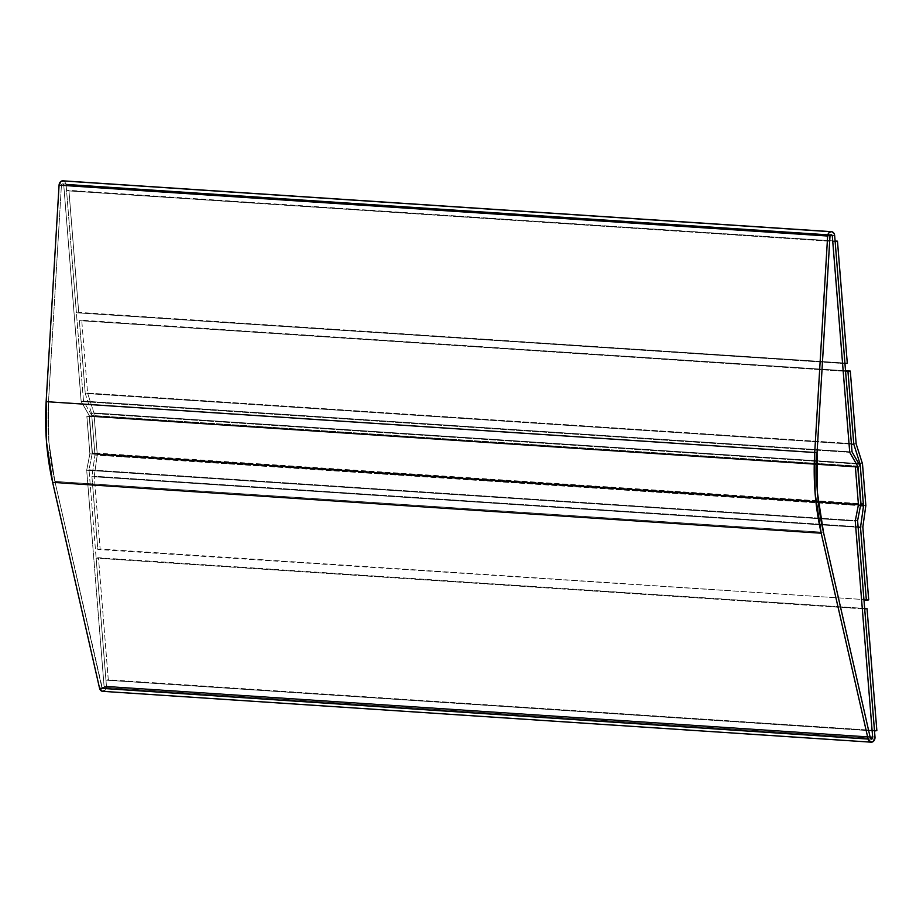 <?xml version="1.0" encoding="UTF-8"?>
<svg xmlns="http://www.w3.org/2000/svg" width="923" height="923" viewBox="0 0 923 923"><rect width="100%" height="100%" fill="white"/><g stroke="black" fill="none" stroke-linecap="round" stroke-linejoin="round"><path stroke-width="0.69" stroke-dasharray="4.62 3.46" d="M63.537 180.943L64.806 181.739L66.087 184.738L834.657 235.596L66.087 184.738A4.546 3.519 93.8 0 0 62.891 180.827M102.626 691.327A4.546 3.519 93.8 0 0 106.433 686.158L89.023 469.819L92.208 453.424L89.185 415.892L86.854 416.308L855.413 467.165L86.854 416.308L89.877 453.839L858.436 504.696L89.877 453.839L86.693 470.234L855.252 521.08L86.693 470.234L104.103 686.574L872.662 737.431L104.103 686.574L103.838 687.704L102.28 688.073L101.807 687.254L870.366 738.112L101.807 687.254L54.895 481.414L823.466 532.259L54.895 481.414L48.896 442.094L48.492 401.782L817.051 452.628L48.492 401.782L61.414 185.304L829.985 236.15L61.414 185.304L62.568 183.85L63.756 185.154L81.166 401.505L849.725 452.351L81.166 401.505L63.756 185.154L832.315 236.011L63.756 185.154A1.511 1.177 93.8 0 0 61.414 185.304L48.492 401.782A224.497 173.478 93.8 0 0 54.895 481.414L101.807 687.254A1.511 1.177 93.8 0 0 103.053 688.281L871.612 739.138L103.053 688.281A1.511 1.177 93.8 0 0 104.103 686.574L86.693 470.234L89.877 453.839L86.854 416.308L89.427 415.858L81.166 401.505L89.427 415.858L857.986 466.703L89.427 415.858L81.166 401.505L849.725 452.351L81.166 401.505L63.756 185.154L62.464 183.862L61.414 185.304L48.492 401.782L48.896 442.094L54.895 481.414L102.315 688.108L103.872 687.647L104.103 686.574L86.693 470.234L89.877 453.839L86.854 416.308L89.427 415.858L857.986 466.703L89.427 415.858L92.438 453.389L863.34 503.82L94.781 452.974L91.758 415.442L860.317 466.288L91.758 415.442L83.497 401.09L852.056 451.935L83.497 401.09L66.087 184.738L83.497 401.09L91.758 415.442L94.781 452.974L92.438 453.389L89.427 415.858L81.166 401.505L63.756 185.154L832.315 236.011L63.756 185.154A1.511 1.177 93.8 0 0 62.464 183.862L831.035 234.719L62.464 183.862A1.511 1.177 93.8 0 0 61.414 185.304L829.985 236.15L61.414 185.304L48.492 401.782L817.051 452.628L48.492 401.782A224.497 173.478 93.8 0 0 54.895 481.414L823.466 532.259L54.895 481.414L101.807 687.254L870.366 738.112L101.807 687.254A1.511 1.177 93.8 0 0 104.103 686.574L872.662 737.431L104.103 686.574L86.693 470.234L855.252 521.08L86.693 470.234L89.877 453.839L858.436 504.696L89.877 453.839L86.854 416.308L855.413 467.165L89.185 415.892L857.755 466.75L89.185 415.892L92.208 453.424L860.778 504.281L92.208 453.424L89.023 469.819L857.594 520.676L89.023 469.819L106.433 686.158L874.992 737.015L106.433 686.158L105.764 689.366L102.315 691.281M844.96 363.616L76.39 312.77L847.291 363.201L78.72 312.355L68.913 190.334L835.096 241.03L66.571 190.749L835.142 241.595L66.571 190.749L76.39 312.77L844.96 363.616M78.72 312.355L68.913 190.334L66.571 190.749L76.39 312.77L78.72 312.355M864.655 608.419L96.13 558.138L864.701 608.984L96.13 558.138L105.949 680.159L874.519 731.004L105.949 680.159L876.85 730.589L108.279 679.743L98.473 557.723L864.655 608.419M96.13 558.138L98.473 557.723L108.279 679.743L105.949 680.159L96.13 558.138M851.433 444.148L85.251 393.452L91.585 413.354L859.082 464.142L91.585 413.354L94.942 455.051L860.501 505.712L94.942 455.051L91.942 476.626L858.125 527.31L91.942 476.626L97.803 549.427L868.705 599.869L100.134 549.012L94.273 476.21L862.843 527.056L94.273 476.21L97.284 454.635L865.843 505.492L97.284 454.635L93.927 412.939L862.486 463.796L93.927 412.939L87.581 393.036L856.152 443.894L87.581 393.036L81.732 320.223L845.526 370.758L79.39 320.639L845.572 371.334L79.39 320.639L85.251 393.452L851.433 444.148M91.585 413.354L94.942 455.051L91.942 476.626L97.803 549.427L100.134 549.012L94.273 476.21L97.284 454.635L93.927 412.939L87.581 393.036L81.732 320.223L79.39 320.639L85.251 393.452L91.585 413.354M62.683 183.85L831.254 234.707L62.683 183.85M871.393 739.15L102.834 688.293L871.393 739.15"/><path stroke-width="1.38" d="M830.792 231.708A4.546 3.519 -86.2 0 1 831.45 231.673A4.546 3.519 -86.2 0 1 834.657 235.596L852.056 451.935L834.657 235.596L834.254 233.911L832.154 231.811L62.222 180.862L830.792 231.708A4.546 3.519 -86.2 0 0 827.643 236.023L814.721 452.501L46.15 401.655A227.531 175.82 93.8 0 0 52.646 482.36L821.205 533.206L868.116 739.058L99.546 688.2A4.546 3.519 93.8 0 0 102.626 691.327L871.197 742.173A4.546 3.519 -86.2 0 1 868.116 739.058L99.546 688.2L52.646 482.36L821.205 533.206A227.531 175.82 -86.2 0 1 814.721 452.501L46.15 401.655L59.072 185.165L827.643 236.023L828.635 233.161L830.792 231.708M831.45 231.673L62.891 180.827A4.546 3.519 93.8 0 0 62.222 180.862A4.546 3.519 93.8 0 0 59.072 185.165L827.643 236.023L814.721 452.501L815.124 493.367L821.205 533.206L868.116 739.058L870.874 742.138L873.377 741.4L874.992 737.015L857.594 520.676L860.778 504.281L857.755 466.75L855.413 467.165L858.436 504.696L855.252 521.08L872.662 737.431A1.511 1.177 -86.2 0 1 870.366 738.112L823.466 532.259A224.497 173.478 -86.2 0 1 817.051 452.628L829.985 236.15A1.511 1.177 -86.2 0 1 832.315 236.011L849.725 452.351L857.986 466.703L861.009 504.235L863.34 503.82L860.317 466.288L852.056 451.935L860.317 466.288L863.34 503.82L860.767 504.223L857.986 466.703L849.725 452.351L832.315 236.011L831.035 234.719L829.985 236.15L817.051 452.628L817.466 492.951L823.466 532.259L870.366 738.112L871.716 739.115L872.662 737.431L855.252 521.08L858.436 504.696L855.413 467.165L857.755 466.75L860.778 504.281L857.594 520.676L874.992 737.015A4.546 3.519 -86.2 0 1 871.197 742.173M102.315 691.281L99.546 688.2L52.646 482.36L46.565 442.509L46.15 401.655L59.072 185.165L61.056 181.346L63.595 180.966M872.662 737.431A1.511 1.177 -86.2 0 1 870.366 738.112L823.466 532.259A224.497 173.478 -86.2 0 1 817.051 452.628L829.985 236.15A1.511 1.177 -86.2 0 1 832.315 236.011L849.725 452.351L857.986 466.703L855.413 467.165L858.436 504.696L855.252 521.08L872.662 737.431L871.612 739.138L870.366 738.112L823.466 532.259L817.466 492.951L817.051 452.628L829.985 236.15L831.138 234.707L832.315 236.011L849.725 452.351L857.986 466.703L855.413 467.165L858.436 504.696L855.252 521.08L872.662 737.431M847.291 363.201L844.96 363.616L835.142 241.595L837.473 241.18L847.291 363.201L844.96 363.616L835.142 241.595L837.473 241.18L835.096 241.03L837.473 241.18L847.291 363.201M864.701 608.984L867.032 608.569L864.655 608.419L867.032 608.569L876.85 730.589L874.519 731.004L864.701 608.984L867.032 608.569L876.85 730.589L874.519 731.004L864.701 608.984M860.155 464.211L853.821 444.309L851.433 444.148L853.821 444.309L847.96 371.496L850.291 371.081L856.152 443.894L862.486 463.796L865.843 505.492L862.843 527.056L868.705 599.869L866.362 600.285L860.513 527.471L863.513 505.908L860.155 464.211L859.082 464.142L860.155 464.211L853.821 444.309L847.96 371.496L845.572 371.334L850.291 371.081L845.526 370.758L850.291 371.081L856.152 443.894L862.486 463.796L865.843 505.492L862.843 527.056L868.705 599.869L863.986 600.123L866.362 600.285L860.513 527.471L858.125 527.31L860.513 527.471L863.513 505.908L860.501 505.712L863.513 505.908L860.155 464.211"/></g></svg>
